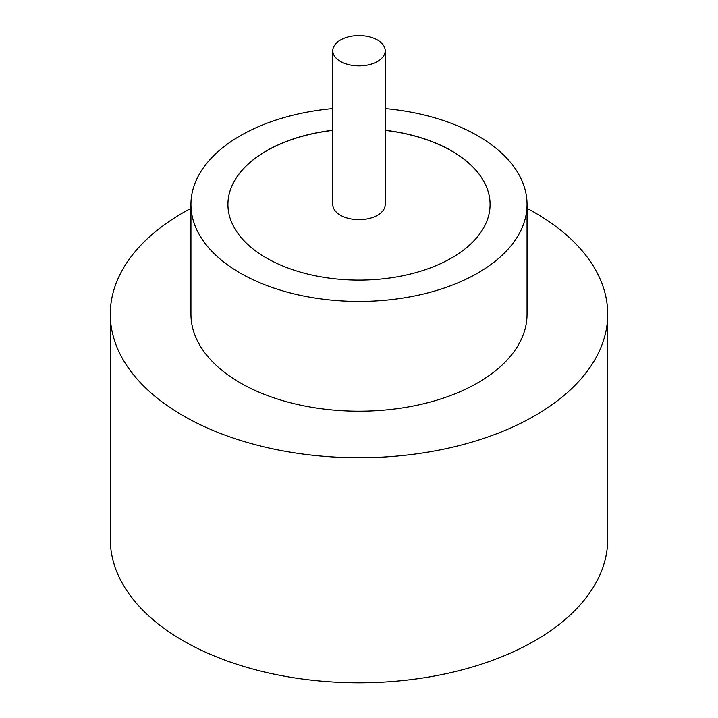 <?xml version="1.0" encoding="UTF-8"?>
<svg xmlns="http://www.w3.org/2000/svg" width="718" height="718" viewBox="0 0 718 718"><rect width="100%" height="100%" fill="white"/><g stroke="black" fill="none" stroke-linecap="round" stroke-linejoin="round"><path stroke-width="1.08" d="M340.467 61.443A26.216 15.132 0 0 0 369.034 64.728A26.216 15.132 0 0 0 385.216 50.745A26.216 15.132 0 0 0 377.533 40.046A26.216 15.132 0 0 0 348.966 36.762A26.216 15.132 0 0 0 332.784 50.745A26.216 15.132 0 0 0 340.467 61.443M332.784 50.745L332.784 204.522A26.216 15.132 0 0 0 340.467 215.229A26.216 15.132 0 0 0 369.034 218.505A26.216 15.132 0 0 0 385.216 204.522L385.216 50.745M332.784 108.589A168.048 97.02 0 0 0 190.952 204.415L190.952 314.179A168.048 97.02 0 0 0 240.171 382.784A168.048 97.02 0 0 0 423.306 403.821A168.048 97.02 0 0 0 527.048 314.179L527.048 204.415A168.048 97.02 0 0 0 477.829 135.81A168.048 97.02 0 0 0 385.216 108.589M190.952 204.415A168.048 97.02 0 0 0 240.171 273.019A168.048 97.02 0 0 0 423.306 294.048A168.048 97.02 0 0 0 527.048 204.415M190.952 208.328A248.706 143.591 0 0 0 110.294 314.179A248.706 143.591 0 0 0 183.144 415.713A248.706 143.591 0 0 0 454.171 446.838A248.706 143.591 0 0 0 607.706 314.179A248.706 143.591 0 0 0 534.856 212.654A248.706 143.591 0 0 0 527.048 208.328M110.294 314.179L110.294 539.2A248.706 143.591 0 0 0 183.144 640.734A248.706 143.591 0 0 0 454.171 671.86A248.706 143.591 0 0 0 607.706 539.2L607.706 314.179M332.784 130.272A131.071 75.677 0 0 0 227.929 204.415A131.071 75.677 0 0 0 266.315 257.924A131.071 75.677 0 0 0 409.161 274.33A131.071 75.677 0 0 0 490.071 204.415A131.071 75.677 0 0 0 451.685 150.906A131.071 75.677 0 0 0 385.216 130.272M490.071 204.468A131.071 75.677 0 0 0 451.685 151.013A131.071 75.677 0 0 0 385.216 130.38M332.784 130.38A131.071 75.677 0 0 0 227.929 204.468"/></g></svg>
